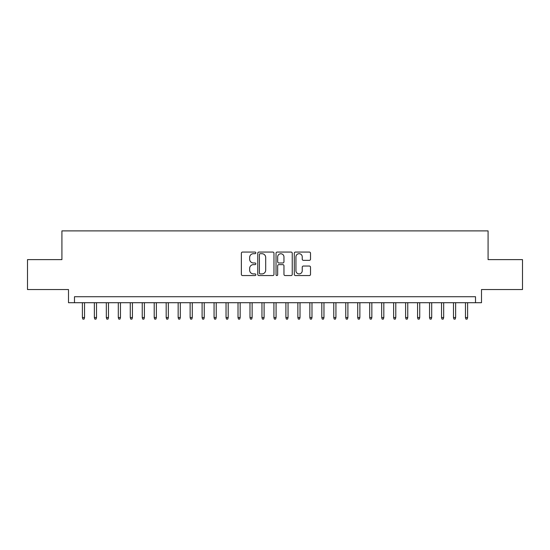 <?xml version="1.0" encoding="UTF-8"?>
<svg xmlns="http://www.w3.org/2000/svg" width="550" height="550" viewBox="0 0 550 550"><rect width="100%" height="100%" fill="white"/><g stroke="black" fill="none" stroke-linecap="round" stroke-linejoin="round"><path stroke-width="0.82" d="M255.846 252.876A0.825 0.825 0 0 0 255.021 252.058L242.543 252.058A1.176 1.176 0 0 0 241.367 253.234L241.367 274.381A1.176 1.176 0 0 0 242.543 275.557L255.021 275.557A0.825 0.825 0 0 0 255.846 274.732A0.825 0.825 0 0 0 255.021 273.914L253.406 273.914A3.761 3.761 0 0 1 249.652 270.153L249.652 268.393A3.761 3.761 0 0 1 253.406 264.632L255.021 264.632A0.825 0.825 0 0 0 255.846 263.808A0.825 0.825 0 0 0 255.021 262.982L253.406 262.982A3.761 3.761 0 0 1 249.652 259.222L249.652 257.462A3.761 3.761 0 0 1 253.406 253.701L255.021 253.701A0.825 0.825 0 0 0 255.846 252.876M309.341 260.343A1.176 1.176 0 0 0 310.516 259.167L310.516 253.234A1.176 1.176 0 0 0 309.341 252.058L295.474 252.058A1.176 1.176 0 0 0 294.298 253.234L294.298 274.381A1.176 1.176 0 0 0 295.474 275.557L309.341 275.557A1.176 1.176 0 0 0 310.516 274.381L310.516 267.218A1.176 1.176 0 0 0 309.341 266.042L303.407 266.042A1.176 1.176 0 0 0 302.232 267.218L302.232 270.772A3.142 3.142 0 0 1 299.09 273.914A3.142 3.142 0 0 1 295.948 270.772L295.948 256.843A3.142 3.142 0 0 1 299.09 253.701A3.142 3.142 0 0 1 302.232 256.843L302.232 259.167A1.176 1.176 0 0 0 303.407 260.343L309.341 260.343M475.516 302.713L481.498 302.713L481.498 289.548L522.5 289.548L522.5 259.621L488.084 259.621L488.084 230.89L61.916 230.89L61.916 259.621L27.5 259.621L27.5 289.548L68.502 289.548L68.502 302.713L475.516 302.713L475.516 296.725L74.484 296.725L74.484 302.713M273.969 253.234A1.176 1.176 0 0 0 272.8 252.058L258.933 252.058A1.176 1.176 0 0 0 257.757 253.234L257.757 274.381A1.176 1.176 0 0 0 258.933 275.557L272.8 275.557A1.176 1.176 0 0 0 273.969 274.381L273.969 253.234M277.2 252.058L291.067 252.058A1.176 1.176 0 0 1 292.243 253.234L292.243 274.381A1.176 1.176 0 0 1 291.067 275.557L285.134 275.557A1.176 1.176 0 0 1 283.958 274.381L283.958 265.808A1.176 1.176 0 0 0 282.782 264.632L278.85 264.632A1.176 1.176 0 0 0 277.674 265.808L277.674 274.732A0.825 0.825 0 0 1 276.849 275.557A0.825 0.825 0 0 1 276.031 274.732L276.031 253.234A1.176 1.176 0 0 1 277.2 252.058M260.226 253.701A0.825 0.825 0 0 0 259.401 254.526L259.401 273.089A0.825 0.825 0 0 0 260.226 273.914L261.931 273.914A3.761 3.761 0 0 0 265.691 270.153L265.691 257.462A3.761 3.761 0 0 0 261.931 253.701L260.226 253.701M283.958 256.905A3.142 3.142 0 0 0 280.816 253.763A3.142 3.142 0 0 0 277.674 256.905L277.674 261.807A1.176 1.176 0 0 0 278.85 262.982L282.782 262.982A1.176 1.176 0 0 0 283.958 261.807L283.958 256.905M84.542 317.556L84.061 319.11L82.864 319.11L82.39 317.556L84.542 317.556L84.542 302.713M82.39 317.556L82.39 302.713M96.511 317.556L96.037 319.11L94.834 319.11L94.359 317.556L96.511 317.556L96.511 302.713M94.359 317.556L94.359 302.713M108.481 317.556L108.006 319.11L106.81 319.11L106.329 317.556L108.481 317.556L108.481 302.713M106.329 317.556L106.329 302.713M120.457 317.556L119.976 319.11L118.779 319.11L118.298 317.556L120.457 317.556L120.457 302.713M118.298 317.556L118.298 302.713M132.426 317.556L131.945 319.11L130.749 319.11L130.267 317.556L132.426 317.556L132.426 302.713M130.267 317.556L130.267 302.713M144.396 317.556L143.914 319.11L142.718 319.11L142.244 317.556L144.396 317.556L144.396 302.713M142.244 317.556L142.244 302.713M156.365 317.556L155.891 319.11L154.694 319.11L154.213 317.556L156.365 317.556L156.365 302.713M154.213 317.556L154.213 302.713M168.341 317.556L167.86 319.11L166.664 319.11L166.183 317.556L168.341 317.556L168.341 302.713M166.183 317.556L166.183 302.713M180.311 317.556L179.829 319.11L178.633 319.11L178.152 317.556L180.311 317.556L180.311 302.713M178.152 317.556L178.152 302.713M192.28 317.556L191.799 319.11L190.603 319.11L190.128 317.556L192.28 317.556L192.28 302.713M190.128 317.556L190.128 302.713M204.249 317.556L203.775 319.11L202.579 319.11L202.097 317.556L204.249 317.556L204.249 302.713M202.097 317.556L202.097 302.713M216.226 317.556L215.744 319.11L214.548 319.11L214.067 317.556L216.226 317.556L216.226 302.713M214.067 317.556L214.067 302.713M228.195 317.556L227.714 319.11L226.518 319.11L226.036 317.556L228.195 317.556L228.195 302.713M226.036 317.556L226.036 302.713M240.164 317.556L239.683 319.11L238.487 319.11L238.012 317.556L240.164 317.556L240.164 302.713M238.012 317.556L238.012 302.713M252.134 317.556L251.659 319.11L250.456 319.11L249.982 317.556L252.134 317.556L252.134 302.713M249.982 317.556L249.982 302.713M264.103 317.556L263.629 319.11L262.433 319.11L261.951 317.556L264.103 317.556L264.103 302.713M261.951 317.556L261.951 302.713M276.079 317.556L275.598 319.11L274.402 319.11L273.921 317.556L276.079 317.556L276.079 302.713M273.921 317.556L273.921 302.713M288.049 317.556L287.567 319.11L286.371 319.11L285.897 317.556L288.049 317.556L288.049 302.713M285.897 317.556L285.897 302.713M300.018 317.556L299.544 319.11L298.341 319.11L297.866 317.556L300.018 317.556L300.018 302.713M297.866 317.556L297.866 302.713M311.988 317.556L311.513 319.11L310.317 319.11L309.836 317.556L311.988 317.556L311.988 302.713M309.836 317.556L309.836 302.713M323.964 317.556L323.482 319.11L322.286 319.11L321.805 317.556L323.964 317.556L323.964 302.713M321.805 317.556L321.805 302.713M335.933 317.556L335.452 319.11L334.256 319.11L333.774 317.556L335.933 317.556L335.933 302.713M333.774 317.556L333.774 302.713M347.903 317.556L347.421 319.11L346.225 319.11L345.751 317.556L347.903 317.556L347.903 302.713M345.751 317.556L345.751 302.713M359.872 317.556L359.397 319.11L358.201 319.11L357.72 317.556L359.872 317.556L359.872 302.713M357.72 317.556L357.72 302.713M371.848 317.556L371.367 319.11L370.171 319.11L369.689 317.556L371.848 317.556L371.848 302.713M369.689 317.556L369.689 302.713M383.817 317.556L383.336 319.11L382.14 319.11L381.659 317.556L383.817 317.556L383.817 302.713M381.659 317.556L381.659 302.713M395.787 317.556L395.306 319.11L394.109 319.11L393.635 317.556L395.787 317.556L395.787 302.713M393.635 317.556L393.635 302.713M407.756 317.556L407.282 319.11L406.086 319.11L405.604 317.556L407.756 317.556L407.756 302.713M405.604 317.556L405.604 302.713M419.732 317.556L419.251 319.11L418.055 319.11L417.574 317.556L419.732 317.556L419.732 302.713M417.574 317.556L417.574 302.713M431.702 317.556L431.221 319.11L430.024 319.11L429.543 317.556L431.702 317.556L431.702 302.713M429.543 317.556L429.543 302.713M443.671 317.556L443.19 319.11L441.994 319.11L441.519 317.556L443.671 317.556L443.671 302.713M441.519 317.556L441.519 302.713M455.641 317.556L455.166 319.11L453.963 319.11L453.489 317.556L455.641 317.556L455.641 302.713M453.489 317.556L453.489 302.713M467.61 317.556L467.136 319.11L465.939 319.11L465.458 317.556L467.61 317.556L467.61 302.713M465.458 317.556L465.458 302.713"/></g></svg>
